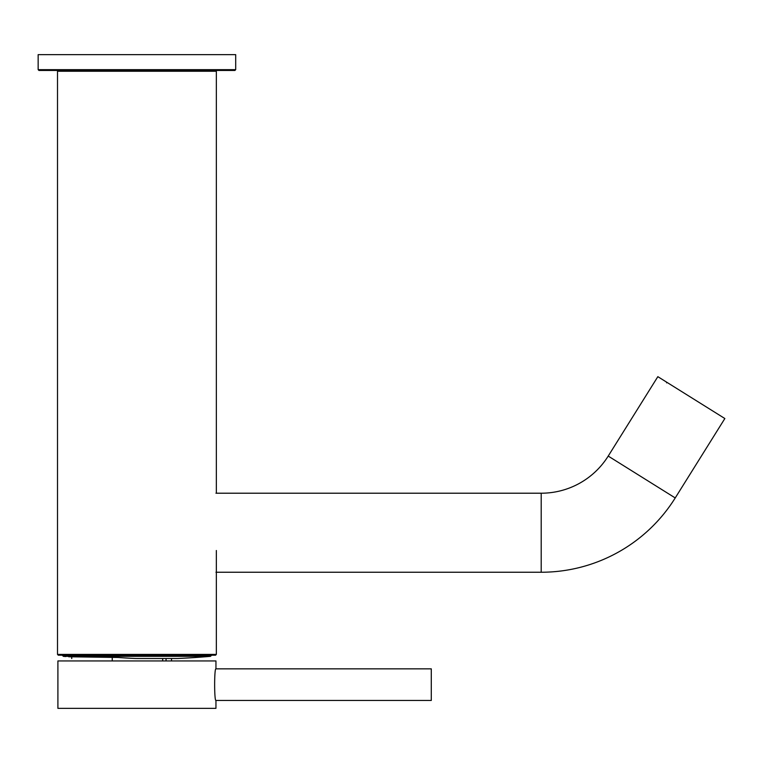 <?xml version="1.0" encoding="UTF-8"?>
<svg xmlns="http://www.w3.org/2000/svg" width="763" height="763" viewBox="0 0 763 763"><rect width="100%" height="100%" fill="white"/><g stroke="black" fill="none" stroke-linecap="round" stroke-linejoin="round"><path stroke-width="1.14" d="M58.303 655.207L215.557 655.207L216.339 654.416L57.511 654.416L58.303 655.207M59.485 655.207L214.365 655.207M215.948 572.24L541.205 572.24A158.046 158.046 0 0 0 675.226 497.943L724.85 418.534L657.84 376.664L608.216 456.074L675.226 497.943M215.948 493.213L541.205 493.213A79.018 79.018 0 0 0 608.216 456.074M103.816 656.933L68.68 656.771L118.198 657.468A868.704 660.567 90 0 0 135.041 658.479L136.844 658.507A628.884 434.137 -0.1 0 0 136.93 658.507L177.674 658.507A869.238 869.238 0 0 0 210.521 656.342L211.599 655.169M112.237 660.939L112.237 657.134L108.699 657.01M68.68 656.771C64.903 656.485 64.903 656.485 68.68 656.771C64.903 656.485 64.903 656.485 68.68 656.771M57.902 708.35L215.948 708.35L215.948 700.453C214.212 701.302 214.212 667.959 215.948 668.846L215.948 660.939L57.902 660.939L57.902 708.35M171.503 658.507L171.503 660.939M162.7 660.939L162.7 658.507M215.948 700.453L431.286 700.453L431.286 668.846L215.948 668.846M136.93 70.454L234.909 70.454L235.7 69.662L38.15 69.662L38.942 70.454L136.93 70.454M235.7 69.662L235.7 54.65L38.15 54.65L38.15 69.662M71.732 658.564L71.732 656.781M58.303 70.454L57.511 71.245L216.339 71.245L216.339 493.213M541.205 493.213L541.205 572.24M65.809 656.552A869.238 869.238 0 0 1 63.339 656.342L210.521 656.342M166.057 658.507L166.057 660.939M216.339 550.505L216.339 654.416M216.339 71.245L215.557 70.454M57.511 71.245L57.511 654.416M63.339 656.342L62.251 655.169M666.652 382.873L666.461 382.053"/></g></svg>
